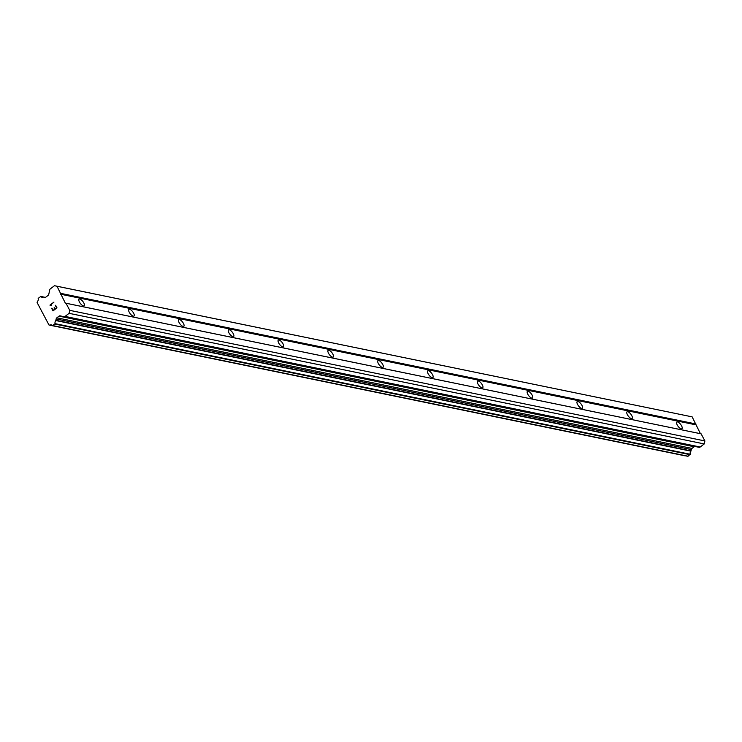 <?xml version="1.0" encoding="UTF-8"?>
<svg xmlns="http://www.w3.org/2000/svg" width="742" height="742" viewBox="0 0 742 742"><rect width="100%" height="100%" fill="white"/><g stroke="black" fill="none" stroke-linecap="round" stroke-linejoin="round"><path stroke-width="1.11" d="M79.802 299.026A4.202 1.595 -127.3 0 1 83.392 302.217A4.202 1.595 -127.3 0 1 84.18 305.825A4.202 1.595 -127.3 0 1 83.456 305.936A4.202 1.595 -127.3 0 1 79.867 302.745A4.202 1.595 -127.3 0 1 79.088 299.137A4.202 1.595 -127.3 0 1 79.802 299.026M129.618 309.266A4.202 1.595 -127.3 0 1 133.208 312.456A4.202 1.595 -127.3 0 1 133.987 316.073A4.202 1.595 -127.3 0 1 133.272 316.175A4.202 1.595 -127.3 0 1 129.683 312.985A4.202 1.595 -127.3 0 1 128.895 309.377A4.202 1.595 -127.3 0 1 129.618 309.266M179.434 319.514A4.202 1.595 -127.3 0 1 183.024 322.705A4.202 1.595 -127.3 0 1 183.803 326.313A4.202 1.595 -127.3 0 1 183.089 326.424A4.202 1.595 -127.3 0 1 179.499 323.234A4.202 1.595 -127.3 0 1 178.711 319.626A4.202 1.595 -127.3 0 1 179.434 319.514M229.241 329.754A4.202 1.595 -127.3 0 1 232.83 332.945A4.202 1.595 -127.3 0 1 233.619 336.553A4.202 1.595 -127.3 0 1 232.905 336.664A4.202 1.595 -127.3 0 1 229.315 333.473A4.202 1.595 -127.3 0 1 228.527 329.865A4.202 1.595 -127.3 0 1 229.241 329.754M279.057 340.003A4.202 1.595 -127.3 0 1 282.646 343.194A4.202 1.595 -127.3 0 1 283.435 346.802A4.202 1.595 -127.3 0 1 282.711 346.904A4.202 1.595 -127.3 0 1 279.122 343.722A4.202 1.595 -127.3 0 1 278.343 340.105A4.202 1.595 -127.3 0 1 279.057 340.003M328.873 350.243A4.202 1.595 -127.3 0 1 332.462 353.433A4.202 1.595 -127.3 0 1 333.251 357.041A4.202 1.595 -127.3 0 1 332.527 357.152A4.202 1.595 -127.3 0 1 328.938 353.962A4.202 1.595 -127.3 0 1 328.159 350.354A4.202 1.595 -127.3 0 1 328.873 350.243M378.689 360.491A4.202 1.595 -127.3 0 1 382.278 363.682A4.202 1.595 -127.3 0 1 383.058 367.29A4.202 1.595 -127.3 0 1 382.343 367.392A4.202 1.595 -127.3 0 1 378.754 364.211A4.202 1.595 -127.3 0 1 377.966 360.593A4.202 1.595 -127.3 0 1 378.689 360.491M428.505 370.731A4.202 1.595 -127.3 0 1 432.094 373.922A4.202 1.595 -127.3 0 1 432.874 377.53A4.202 1.595 -127.3 0 1 432.159 377.641A4.202 1.595 -127.3 0 1 428.57 374.45A4.202 1.595 -127.3 0 1 427.782 370.842A4.202 1.595 -127.3 0 1 428.505 370.731M478.312 380.98A4.202 1.595 -127.3 0 1 481.901 384.161A4.202 1.595 -127.3 0 1 482.69 387.778A4.202 1.595 -127.3 0 1 481.975 387.88A4.202 1.595 -127.3 0 1 478.386 384.69A4.202 1.595 -127.3 0 1 477.598 381.082A4.202 1.595 -127.3 0 1 478.312 380.98M528.128 391.219A4.202 1.595 -127.3 0 1 531.717 394.41A4.202 1.595 -127.3 0 1 532.506 398.018A4.202 1.595 -127.3 0 1 531.791 398.129A4.202 1.595 -127.3 0 1 528.193 394.939A4.202 1.595 -127.3 0 1 527.414 391.331A4.202 1.595 -127.3 0 1 528.128 391.219M577.944 401.459A4.202 1.595 -127.3 0 1 581.533 404.65A4.202 1.595 -127.3 0 1 582.322 408.267A4.202 1.595 -127.3 0 1 581.598 408.369A4.202 1.595 -127.3 0 1 578.009 405.178A4.202 1.595 -127.3 0 1 577.23 401.57A4.202 1.595 -127.3 0 1 577.944 401.459M627.76 411.708A4.202 1.595 -127.3 0 1 631.349 414.899A4.202 1.595 -127.3 0 1 632.138 418.507A4.202 1.595 -127.3 0 1 631.414 418.618A4.202 1.595 -127.3 0 1 627.825 415.427A4.202 1.595 -127.3 0 1 627.046 411.819A4.202 1.595 -127.3 0 1 627.76 411.708M677.576 421.948A4.202 1.595 -127.3 0 1 681.165 425.138A4.202 1.595 -127.3 0 1 681.944 428.746A4.202 1.595 -127.3 0 1 681.23 428.857A4.202 1.595 -127.3 0 1 677.641 425.667A4.202 1.595 -127.3 0 1 676.852 422.059A4.202 1.595 -127.3 0 1 677.576 421.948M54.481 285.707L692.147 416.865L700.429 433.69L701.134 433.847L704.9 440.952L704.241 443.939L700.188 447.018L65.064 316.407A1.799 1.53 101.6 0 1 63.914 316.695L60.204 315.869A1.799 1.53 -78.4 0 0 59.035 316.148L56.865 317.808A1.799 1.53 -78.4 0 0 56.151 318.949L55.808 320.553A2.885 2.449 -78.4 0 0 55.112 323.651L52.58 325.617A2.885 2.449 -78.4 0 0 49.825 325.126L49 325.015L37.1 302.55L37.369 301.604A2.885 2.449 -78.4 0 0 38.167 298.395L40.736 296.494A2.885 2.449 -78.4 0 0 43.37 297.06L44.724 297.366A1.799 1.53 -78.4 0 0 45.893 297.088L48.063 295.427A1.799 1.53 -78.4 0 0 48.777 294.286L49.723 289.927A1.799 1.53 101.6 0 1 50.428 288.786L54.481 285.707L57.013 286.254L65.296 303.079L66.001 303.246L69.767 310.351L69.108 313.328L65.064 316.407M63.933 316.704L699.029 447.296A1.799 1.53 -78.4 0 0 700.188 447.018M694.911 446.452A1.799 1.53 -78.4 0 0 694.169 446.758L691.998 448.409A1.799 1.53 -78.4 0 0 691.284 449.559L690.997 450.904L55.863 320.294M52.858 325.682L687.843 456.293L690.245 454.262A2.885 2.449 -78.4 0 1 690.941 451.164L690.997 450.904M684.996 455.709A2.885 2.449 -78.4 0 0 684.959 455.727L49.825 325.126M684.764 455.764L49.631 325.154L684.959 455.727M53.099 310.388L54.704 309.173L53.109 310.388L51.894 308.106M54.695 309.173L54.036 307.93L54.704 309.173M54.305 307.726L54.964 308.969L56.559 307.754L54.973 308.969M56.559 307.754L55.353 305.472L56.568 307.763M51.625 308.301L52.997 310.879L51.625 308.301M55.613 305.268L56.986 307.856L52.997 310.889M53.943 302.105L49.964 305.138L50.892 305.398L49.955 305.138L53.943 302.105L50.632 305.036L51.319 305.685M63.914 316.695A1.799 1.53 101.6 0 1 63.895 316.695L699.047 447.305M704.9 440.952L69.767 310.351M701.134 433.847L66.001 303.246M704.241 443.939L69.108 313.328M690.941 451.164L55.808 320.553M688.084 456.228L52.951 325.627M45.012 297.394L43.565 297.097M44.974 297.394L43.583 297.106M692.147 416.865L57.013 286.254M695.903 423.97L60.77 293.368M695.727 424.804L60.603 294.203M700.429 433.69L65.296 303.079M694.169 446.758L59.035 316.148M691.998 448.409L56.865 317.808M691.284 449.559L56.151 318.949M690.245 454.262L55.112 323.651M690.116 454.688L54.982 324.078M43.472 297.06L40.736 296.494M687.843 456.293L52.71 325.692M45.29 297.366L40.578 296.401"/></g></svg>
